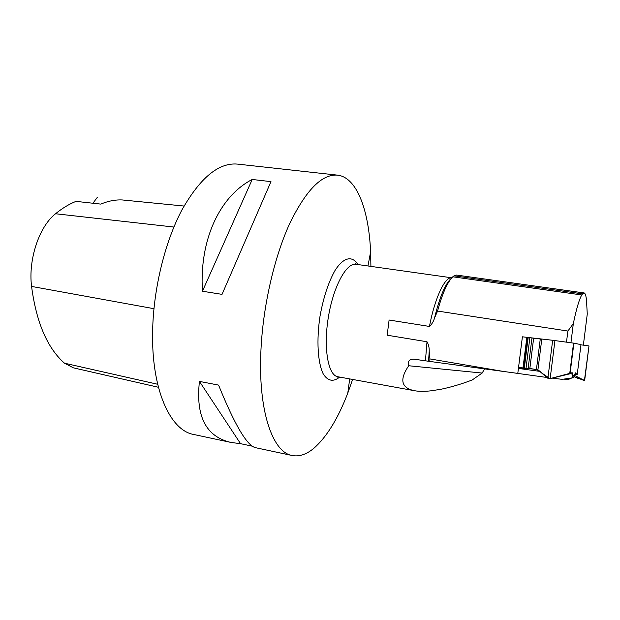 <?xml version="1.0" encoding="UTF-8"?>
<svg xmlns="http://www.w3.org/2000/svg" width="620" height="620" viewBox="0 0 620 620"><rect width="100%" height="100%" fill="white"/><g stroke="black" fill="none" stroke-linecap="round" stroke-linejoin="round"><path stroke-width="0.93" d="M573.888 343.17L580.986 344.619L577.204 374.728L575.027 374.124C577.662 374.216 575.112 372.108 573.841 375.604C572.849 377.099 572.159 376.177 571.779 372.845L550.033 378.634L541.229 372.643C539.795 370.163 535.114 368.83 527.178 368.644L518.568 367.218L524.226 368.869L529.844 368.474L537.92 369.83L547.871 378.301L552.66 340.279L573.888 343.17L570.051 373.682L570.571 372.853L572.446 372.845L572.578 377.828L573.206 375.619L574.12 375.604L574.167 376.937L575.414 372.845L577.204 374.728L580.986 344.619M584.435 380.432L574.213 376.79L583.598 380.277C586.032 381.006 581.258 378.913 580.25 378.308L574.616 375.449L584.435 380.432L588.992 345.937L584.66 380.447M580.956 344.829L588.768 345.906M503.626 371.473L429.908 358.918L429.784 361.429L517.793 373.395L522.404 336.807L552.66 340.279M554.939 340.558L550.149 378.611L569.687 373.876L573.546 343.124M518.421 368.443L539.695 371.341M571.904 377.921L567.92 379.665L563.851 379.091M574.167 376.937L572.64 377.603M513.554 372.822L546.91 377.479M552.164 378.123L562.169 379.347L572.578 377.828M550.149 378.611L547.871 378.301M429.908 358.918L429.203 351.323C429.335 347.758 428.598 344.565 426.994 341.752L387.175 335.203L389.096 320.021L429.435 326.438C431.853 324.268 433.543 321.47 434.519 318.045L437.557 311.054C442.378 293.462 447.454 282.046 452.794 276.799L454.08 275.822L582.599 293.872L584.087 292.935C585.28 293.19 586.086 295.755 586.512 300.63L587.272 314.007L583.358 345.162M582.599 293.872L581.731 294.965C579.103 299.677 576.306 309.217 573.337 323.601L570.935 342.759M452.794 276.799L581.731 294.965M437.557 311.054L567.889 331.041L573.337 323.601M454.08 275.822L456.545 275.071L584.187 292.95M567.889 331.041L566.486 342.147M429.784 361.429L413.78 359.143C409.107 359.305 407.418 361.507 408.719 365.746L482.166 373.054L472.153 380.013C461.071 384.175 450.763 387.237 441.223 389.205L431.644 390.74C424.871 391.561 419.151 391.553 414.493 390.716C401.194 387.988 399.272 379.665 408.719 365.746M577.267 377.921L577.143 378.952M484.584 368.885L482.166 373.054M370.907 266.391L370.613 251.922C368.822 209.886 356.81 177.274 337.497 175.142C321.935 173.864 305.939 190.131 289.517 223.952C274.226 257.455 263.066 306.009 260.966 349.734C257.835 410.355 272.505 452.461 292.167 455.514C299.204 456.863 306.404 454.468 313.782 448.345C326.616 437.146 337.954 418.732 347.789 393.088L352.625 379.448M337.497 175.142L237.383 164.091C218.69 162.471 200.206 177.762 181.924 209.955C164.982 241.87 153.535 288.323 152.636 330.507C151.133 388.965 170.066 430.489 193.665 434.457L231.283 442.502C206.158 436.945 195.54 416.586 199.438 381.401L218.581 385.105C234.624 424.685 246.892 445.532 255.394 447.656L292.167 455.514M222.03 294.361L202.438 291.237C199.19 239.374 220.108 195.99 252.216 179.467L270.971 181.637L222.03 294.361L270.971 181.637M252.27 446.175L240.56 443.672L231.283 442.502M184.062 206.042L122.218 199.95C115.328 199.64 108.19 201.019 100.804 204.104L75.996 201.368C69.153 204.088 62.333 208.219 55.529 213.761C39.23 226.478 28.125 259.478 31.566 286.425C36.347 322.431 47.314 348.022 64.48 363.196L73.392 367.838L158.418 387.267M92.93 203.236L97.231 197.486M252.216 179.467L202.438 291.237M199.438 381.401L240.56 443.672M389.096 320.021L387.175 335.203M541.74 339.194L531.906 337.978M522.9 368.629L526.845 337.327M541.779 339.194L537.92 369.83M540.268 339.016L536.447 369.357M533.65 338.202L529.844 368.474M531.968 337.985L528.124 368.481M529.868 337.706L525.946 368.869M528.178 337.489L524.226 368.869M527.605 337.42L523.652 368.792M451.639 278C445.462 283.309 439.75 296.662 434.519 318.045M429.203 351.323L428.567 361.197M429.435 326.438C434.884 297.716 445.114 276.326 451.794 277.814L355.988 264.283C346.394 262.477 333.204 286.804 328.305 317.51C323.276 348.192 328.127 375.433 337.807 376.743L414.493 390.716M425.444 360.724L426.994 341.752M31.566 286.425L153.946 308.69M64.48 363.196L157.674 384.268M55.529 213.761L173.887 227.044M339.683 377.084C333.281 382.199 327.779 381.114 323.19 373.844C317.735 362.685 316.363 340.132 320.021 316.169C323.361 297.763 328.282 282.666 334.792 270.863C343.348 257.153 352.238 255.254 357.88 264.554M367.954 265.972L370.613 251.922M349.696 378.913L347.789 393.088M338.497 376.867L337.327 377.131L337.807 376.743M356.686 264.383L355.655 263.771L355.988 264.283"/></g></svg>
